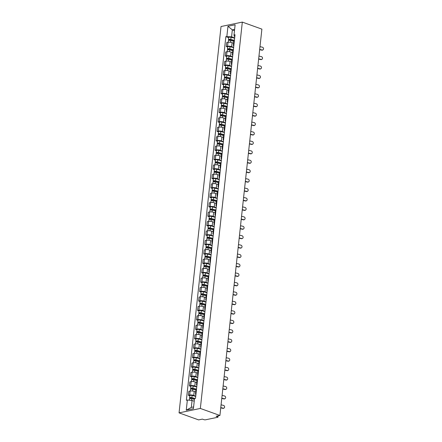 <?xml version="1.0" encoding="UTF-8"?>
<svg xmlns="http://www.w3.org/2000/svg" width="442" height="442" viewBox="0 0 442 442"><rect width="100%" height="100%" fill="white"/><g stroke="black" fill="none" stroke-linecap="round" stroke-linejoin="round"><path stroke-width="0.66" d="M218.127 415.85L217.994 417.093A1.265 0.354 -173.8 0 1 217.663 417.292L205.613 419.789A1.265 0.354 -173.8 0 1 203.834 419.635L202.397 419.115L198.624 419.9L179.054 412.867L200.348 408.447L242.321 22.1L261.891 29.133L219.917 415.48L200.348 408.447M242.321 22.1L221.028 26.52L179.054 412.867M217.994 417.093A1.265 0.354 -173.8 0 0 217.586 416.778L217.679 415.944M219.917 415.48L216.149 416.265L217.586 416.778M233.608 43.206L232.1 42.664A2.912 0.812 -173.8 0 0 228.006 42.305L226.707 42.576L226.276 46.565L227.575 46.294A2.912 0.812 6.2 0 1 231.669 46.653L233.641 47.366M234.337 41.001A2.912 0.812 -173.8 0 0 233.801 41.393L233.37 45.382A2.912 0.812 6.2 0 1 233.901 44.99M227.685 47.067L226.276 46.565M233.807 45.885A2.912 0.812 6.2 0 1 233.37 45.382M232.58 52.631L231.078 52.09A2.912 0.812 -173.8 0 0 226.984 51.731L225.685 52.001L225.249 55.99L226.553 55.72A2.912 0.812 6.2 0 1 230.641 56.079L232.619 56.791M233.31 50.427A2.912 0.812 -173.8 0 0 232.779 50.824L232.348 54.808A2.912 0.812 6.2 0 1 232.879 54.416M226.663 56.493L225.249 55.99M232.779 55.311A2.912 0.812 6.2 0 1 232.348 54.808M231.558 62.057L230.05 61.515A2.912 0.812 -173.8 0 0 225.961 61.156L224.663 61.427L224.227 65.416L225.525 65.145A2.912 0.812 6.2 0 1 229.619 65.504L231.597 66.217M232.288 59.852A2.912 0.812 -173.8 0 0 231.757 60.25L231.321 64.234A2.912 0.812 6.2 0 1 231.857 63.841M225.635 65.924L224.227 65.416M231.757 64.736A2.912 0.812 6.2 0 1 231.321 64.234M230.536 71.482L229.028 70.941A2.912 0.812 -173.8 0 0 224.934 70.582L223.635 70.853L223.204 74.842L224.503 74.571A2.912 0.812 6.2 0 1 228.597 74.93L230.569 75.643M231.265 69.278A2.912 0.812 -173.8 0 0 230.73 69.676L230.299 73.659A2.912 0.812 6.2 0 1 230.829 73.267M224.613 75.35L223.204 74.842M230.735 74.162A2.912 0.812 6.2 0 1 230.299 73.659M229.508 80.914L228.006 80.367A2.912 0.812 -173.8 0 0 223.912 80.008L222.613 80.278L222.177 84.267L223.481 83.997A2.912 0.812 6.2 0 1 227.569 84.356L229.547 85.068M230.238 78.704A2.912 0.812 -173.8 0 0 229.707 79.101L229.276 83.09A2.912 0.812 6.2 0 1 229.807 82.693M223.591 84.776L222.177 84.267M229.707 83.588A2.912 0.812 6.2 0 1 229.276 83.09M228.486 90.339L226.978 89.798A2.912 0.812 -173.8 0 0 222.89 89.433L221.591 89.704L221.155 93.693L222.453 93.422A2.912 0.812 6.2 0 1 226.547 93.781L228.525 94.494M229.216 88.129A2.912 0.812 -173.8 0 0 228.685 88.527L228.249 92.516A2.912 0.812 6.2 0 1 228.785 92.118M222.564 94.201L221.155 93.693M228.685 93.013A2.912 0.812 6.2 0 1 228.249 92.516M227.464 99.765L225.956 99.223A2.912 0.812 -173.8 0 0 221.862 98.859L220.564 99.13L220.133 103.119L221.431 102.848A2.912 0.812 6.2 0 1 225.525 103.207L227.497 103.92M228.194 97.555A2.912 0.812 -173.8 0 0 227.658 97.953L227.227 101.942A2.912 0.812 6.2 0 1 227.757 101.544M221.541 103.627L220.133 103.119M227.663 102.439A2.912 0.812 6.2 0 1 227.227 101.942M226.437 109.191L224.934 108.649A2.912 0.812 -173.8 0 0 220.84 108.284L219.541 108.555L219.105 112.544L220.409 112.274A2.912 0.812 6.2 0 1 224.497 112.633L226.475 113.345M227.166 106.981A2.912 0.812 -173.8 0 0 226.635 107.378L226.205 111.367A2.912 0.812 6.2 0 1 226.735 110.97M220.519 113.053L219.105 112.544M226.635 111.865A2.912 0.812 6.2 0 1 226.205 111.367M225.414 118.616L223.906 118.075A2.912 0.812 -173.8 0 0 219.818 117.716L218.519 117.981L218.083 121.97L219.381 121.699A2.912 0.812 6.2 0 1 223.475 122.058L225.453 122.771M226.144 116.412A2.912 0.812 -173.8 0 0 225.613 116.804L225.177 120.793A2.912 0.812 6.2 0 1 225.707 120.395M219.492 122.478L218.083 121.97M225.613 121.29A2.912 0.812 6.2 0 1 225.177 120.793M224.392 128.042L222.884 127.5A2.912 0.812 -173.8 0 0 218.79 127.141L217.492 127.406L217.061 131.396L218.359 131.125A2.912 0.812 6.2 0 1 222.448 131.489L224.425 132.197M225.122 125.837A2.912 0.812 -173.8 0 0 224.586 126.23L224.155 130.219A2.912 0.812 6.2 0 1 224.685 129.821M218.47 131.904L217.061 131.396M224.591 130.716A2.912 0.812 6.2 0 1 224.155 130.219M223.365 137.468L221.862 136.926A2.912 0.812 -173.8 0 0 217.768 136.567L216.47 136.832L216.033 140.821L217.337 140.55A2.912 0.812 6.2 0 1 221.425 140.915L223.403 141.622M224.094 135.263A2.912 0.812 -173.8 0 0 223.564 135.655L223.133 139.644A2.912 0.812 6.2 0 1 223.663 139.247M217.447 141.329L216.033 140.821M223.564 140.142A2.912 0.812 6.2 0 1 223.133 139.644M222.343 146.893L220.834 146.352A2.912 0.812 -173.8 0 0 216.746 145.993L215.442 146.258L215.011 150.247L216.309 149.976A2.912 0.812 6.2 0 1 220.403 150.341L222.381 151.048M223.072 144.689A2.912 0.812 -173.8 0 0 222.541 145.081L222.105 149.07A2.912 0.812 6.2 0 1 222.635 148.678M216.42 150.755L215.011 150.247M222.541 149.567A2.912 0.812 6.2 0 1 222.105 149.07M221.32 156.319L219.812 155.777A2.912 0.812 -173.8 0 0 215.718 155.418L214.42 155.689L213.989 159.672L215.287 159.407A2.912 0.812 6.2 0 1 219.376 159.766L221.354 160.474M222.05 154.114A2.912 0.812 -173.8 0 0 221.514 154.507L221.083 158.496A2.912 0.812 6.2 0 1 221.613 158.103M215.398 160.181L213.989 159.672M221.519 158.998A2.912 0.812 6.2 0 1 221.083 158.496M220.293 165.744L218.79 165.203A2.912 0.812 -173.8 0 0 214.696 164.844L213.398 165.115L212.961 169.098L214.26 168.833A2.912 0.812 6.2 0 1 218.354 169.192L220.331 169.905M221.022 163.54A2.912 0.812 -173.8 0 0 220.492 163.932L220.061 167.921A2.912 0.812 6.2 0 1 220.591 167.529M214.376 169.606L212.961 169.098M220.492 168.424A2.912 0.812 6.2 0 1 220.061 167.921M219.271 175.17L217.762 174.629A2.912 0.812 -173.8 0 0 213.674 174.27L212.37 174.54L211.939 178.524L213.237 178.259A2.912 0.812 6.2 0 1 217.331 178.618L219.309 179.33M220 172.966A2.912 0.812 -173.8 0 0 219.47 173.358L219.033 177.347A2.912 0.812 6.2 0 1 219.563 176.955M213.348 179.032L211.939 178.524M219.47 177.85A2.912 0.812 6.2 0 1 219.033 177.347M218.249 184.596L216.74 184.054A2.912 0.812 -173.8 0 0 212.646 183.695L211.348 183.966L210.917 187.955L212.215 187.684A2.912 0.812 6.2 0 1 216.304 188.043L218.282 188.756M218.978 182.391A2.912 0.812 -173.8 0 0 218.442 182.784L218.011 186.773A2.912 0.812 6.2 0 1 218.541 186.38M212.326 188.458L210.917 187.955M218.447 187.275A2.912 0.812 6.2 0 1 218.011 186.773M217.221 194.021L215.718 193.48A2.912 0.812 -173.8 0 0 211.624 193.121L210.326 193.392L209.889 197.381L211.188 197.11A2.912 0.812 6.2 0 1 215.282 197.469L217.26 198.182M217.95 191.817A2.912 0.812 -173.8 0 0 217.42 192.215L216.989 196.198A2.912 0.812 6.2 0 1 217.519 195.806M211.304 197.883L209.889 197.381M217.42 196.701A2.912 0.812 6.2 0 1 216.989 196.198M216.199 203.447L214.69 202.906A2.912 0.812 -173.8 0 0 210.602 202.547L209.298 202.817L208.867 206.806L210.165 206.536A2.912 0.812 6.2 0 1 214.26 206.895L216.237 207.607M216.928 201.243A2.912 0.812 -173.8 0 0 216.398 201.64L215.961 205.624A2.912 0.812 6.2 0 1 216.492 205.232M210.276 207.309L208.867 206.806M216.398 206.127A2.912 0.812 6.2 0 1 215.961 205.624M215.177 212.873L213.668 212.331A2.912 0.812 -173.8 0 0 209.574 211.972L208.276 212.243L207.845 216.232L209.143 215.961A2.912 0.812 6.2 0 1 213.232 216.32L215.21 217.033M215.906 210.668A2.912 0.812 -173.8 0 0 215.37 211.066L214.939 215.05A2.912 0.812 6.2 0 1 215.469 214.657M209.254 216.74L207.845 216.232M215.376 215.552A2.912 0.812 6.2 0 1 214.939 215.05M214.149 222.304L212.646 221.757A2.912 0.812 -173.8 0 0 208.552 221.398L207.254 221.669L206.817 225.658L208.116 225.387A2.912 0.812 6.2 0 1 212.21 225.746L214.188 226.459M214.878 220.094A2.912 0.812 -173.8 0 0 214.348 220.492L213.917 224.481A2.912 0.812 6.2 0 1 214.447 224.083M208.232 226.166L206.817 225.658M214.348 224.978A2.912 0.812 6.2 0 1 213.917 224.481M213.127 231.73L211.619 231.183A2.912 0.812 -173.8 0 0 207.53 230.823L206.226 231.094L205.795 235.083L207.094 234.812A2.912 0.812 6.2 0 1 211.188 235.172L213.166 235.884M213.856 229.52A2.912 0.812 -173.8 0 0 213.326 229.917L212.889 233.906A2.912 0.812 6.2 0 1 213.42 233.509M207.204 235.592L205.795 235.083M213.326 234.404A2.912 0.812 6.2 0 1 212.889 233.906M212.105 241.155L210.596 240.614A2.912 0.812 -173.8 0 0 206.502 240.249L205.204 240.52L204.773 244.509L206.071 244.238A2.912 0.812 6.2 0 1 210.16 244.597L212.138 245.31M212.834 238.945A2.912 0.812 -173.8 0 0 212.298 239.343L211.867 243.332A2.912 0.812 6.2 0 1 212.398 242.934M206.182 245.017L204.773 244.509M212.304 243.829A2.912 0.812 6.2 0 1 211.867 243.332M211.077 250.581L209.574 250.039A2.912 0.812 -173.8 0 0 205.48 249.675L204.182 249.945L203.745 253.935L205.044 253.664A2.912 0.812 6.2 0 1 209.138 254.023L211.116 254.736M211.806 248.371A2.912 0.812 -173.8 0 0 211.276 248.769L210.845 252.758A2.912 0.812 6.2 0 1 211.375 252.36M205.16 254.443L203.745 253.935M211.276 253.255A2.912 0.812 6.2 0 1 210.845 252.758M210.055 260.007L208.547 259.465A2.912 0.812 -173.8 0 0 204.458 259.1L203.154 259.371L202.723 263.36L204.022 263.089A2.912 0.812 6.2 0 1 208.116 263.449L210.094 264.161M210.784 257.802A2.912 0.812 -173.8 0 0 210.254 258.194L209.817 262.183A2.912 0.812 6.2 0 1 210.348 261.786M204.132 263.868L202.723 263.36M210.254 262.681A2.912 0.812 6.2 0 1 209.817 262.183M209.033 269.432L207.525 268.891A2.912 0.812 -173.8 0 0 203.43 268.532L202.132 268.797L201.701 272.786L203 272.515A2.912 0.812 6.2 0 1 207.088 272.88L209.066 273.587M209.757 267.228A2.912 0.812 -173.8 0 0 209.226 267.62L208.795 271.609A2.912 0.812 6.2 0 1 209.326 271.211M203.11 273.294L201.701 272.786M209.226 272.106A2.912 0.812 6.2 0 1 208.795 271.609M208.005 278.858L206.497 278.316A2.912 0.812 -173.8 0 0 202.408 277.957L201.11 278.222L200.674 282.211L201.972 281.941A2.912 0.812 6.2 0 1 206.066 282.305L208.044 283.013M208.734 276.653A2.912 0.812 -173.8 0 0 208.204 277.046L207.773 281.035A2.912 0.812 6.2 0 1 208.304 280.637M202.088 282.72L200.674 282.211M208.204 281.532A2.912 0.812 6.2 0 1 207.773 281.035M206.983 288.283L205.475 287.742A2.912 0.812 -173.8 0 0 201.386 287.383L200.082 287.648L199.651 291.637L200.95 291.366A2.912 0.812 6.2 0 1 205.044 291.731L207.022 292.438M207.712 286.079A2.912 0.812 -173.8 0 0 207.182 286.471L206.745 290.46A2.912 0.812 6.2 0 1 207.276 290.062M201.06 292.145L199.651 291.637M207.182 290.958A2.912 0.812 6.2 0 1 206.745 290.46M205.961 297.709L204.453 297.168A2.912 0.812 -173.8 0 0 200.359 296.809L199.06 297.079L198.629 301.063L199.928 300.798A2.912 0.812 6.2 0 1 204.016 301.157L205.994 301.864M206.685 295.505A2.912 0.812 -173.8 0 0 206.154 295.897L205.723 299.886A2.912 0.812 6.2 0 1 206.254 299.494M200.038 301.571L198.629 301.063M206.154 300.383A2.912 0.812 6.2 0 1 205.723 299.886M204.933 307.135L203.425 306.593A2.912 0.812 -173.8 0 0 199.336 306.234L198.038 306.505L197.602 310.488L198.9 310.223A2.912 0.812 6.2 0 1 202.994 310.582L204.972 311.29M205.663 304.93A2.912 0.812 -173.8 0 0 205.132 305.323L204.701 309.312A2.912 0.812 6.2 0 1 205.232 308.919M199.016 310.997L197.602 310.488M205.132 309.814A2.912 0.812 6.2 0 1 204.701 309.312M203.911 316.56L202.403 316.019A2.912 0.812 -173.8 0 0 198.309 315.66L197.01 315.931L196.579 319.914L197.878 319.649A2.912 0.812 6.2 0 1 201.972 320.008L203.95 320.721M204.64 314.356A2.912 0.812 -173.8 0 0 204.11 314.748L203.674 318.737A2.912 0.812 6.2 0 1 204.204 318.345M197.988 320.422L196.579 319.914M204.11 319.24A2.912 0.812 6.2 0 1 203.674 318.737M202.889 325.986L201.381 325.445A2.912 0.812 -173.8 0 0 197.287 325.085L195.988 325.356L195.557 329.345L196.856 329.075A2.912 0.812 6.2 0 1 200.944 329.434L202.922 330.146M203.613 323.782A2.912 0.812 -173.8 0 0 203.082 324.174L202.651 328.163A2.912 0.812 6.2 0 1 203.182 327.771M196.966 329.848L195.557 329.345M203.082 328.666A2.912 0.812 6.2 0 1 202.651 328.163M201.861 335.412L200.353 334.87A2.912 0.812 -173.8 0 0 196.265 334.511L194.966 334.782L194.53 338.771L195.828 338.5A2.912 0.812 6.2 0 1 199.922 338.859L201.9 339.572M202.591 333.207A2.912 0.812 -173.8 0 0 202.06 333.599L201.629 337.589A2.912 0.812 6.2 0 1 202.16 337.196M195.944 339.274L194.53 338.771M202.06 338.091A2.912 0.812 6.2 0 1 201.629 337.589M200.839 344.837L199.331 344.296A2.912 0.812 -173.8 0 0 195.237 343.937L193.939 344.207L193.508 348.197L194.806 347.926A2.912 0.812 6.2 0 1 198.9 348.285L200.878 348.998M201.569 342.633A2.912 0.812 -173.8 0 0 201.038 343.031L200.602 347.014A2.912 0.812 6.2 0 1 201.132 346.622M194.916 348.699L193.508 348.197M201.038 347.517A2.912 0.812 6.2 0 1 200.602 347.014M199.817 354.263L198.309 353.722A2.912 0.812 -173.8 0 0 194.215 353.362L192.916 353.633L192.485 357.622L193.784 357.351A2.912 0.812 6.2 0 1 197.872 357.711L199.85 358.423M200.541 352.059A2.912 0.812 -173.8 0 0 200.011 352.456L199.58 356.44A2.912 0.812 6.2 0 1 200.11 356.048M193.894 358.131L192.485 357.622M200.011 356.943A2.912 0.812 6.2 0 1 199.58 356.44M198.79 363.689L197.281 363.147A2.912 0.812 -173.8 0 0 193.193 362.788L191.894 363.059L191.458 367.048L192.756 366.777A2.912 0.812 6.2 0 1 196.85 367.136L198.828 367.849M199.519 361.484A2.912 0.812 -173.8 0 0 198.988 361.882L198.557 365.865A2.912 0.812 6.2 0 1 199.088 365.473M192.872 367.556L191.458 367.048M198.988 366.368A2.912 0.812 6.2 0 1 198.557 365.865M197.767 373.12L196.259 372.573A2.912 0.812 -173.8 0 0 192.165 372.214L190.867 372.484L190.436 376.474L191.734 376.203A2.912 0.812 6.2 0 1 195.828 376.562L197.806 377.275M198.497 370.91A2.912 0.812 -173.8 0 0 197.966 371.308L197.53 375.297A2.912 0.812 6.2 0 1 198.06 374.899M191.845 376.982L190.436 376.474M197.966 375.794A2.912 0.812 6.2 0 1 197.53 375.297M196.745 382.545L195.237 382.004A2.912 0.812 -173.8 0 0 191.143 381.639L189.845 381.91L189.414 385.899L190.712 385.628A2.912 0.812 6.2 0 1 194.8 385.988L196.778 386.7M197.469 380.335A2.912 0.812 -173.8 0 0 196.939 380.733L196.508 384.722A2.912 0.812 6.2 0 1 197.038 384.325M190.822 386.407L189.414 385.899M196.939 385.22A2.912 0.812 6.2 0 1 196.508 384.722M195.718 391.971L194.209 391.43A2.912 0.812 -173.8 0 0 190.121 391.065L188.822 391.336L188.386 395.325L189.684 395.054A2.912 0.812 6.2 0 1 193.778 395.413L195.756 396.126M196.447 389.761A2.912 0.812 -173.8 0 0 195.917 390.159L195.486 394.148A2.912 0.812 6.2 0 1 196.016 393.75M189.8 395.833L188.386 395.325M195.917 394.645A2.912 0.812 6.2 0 1 195.486 394.148M234.481 30.653L232.332 29.879L231.575 36.824L234.669 37.94M234.824 36.498L234.216 36.277L234.017 34.929L235.122 24.774L227.967 26.26L232.332 29.879L234.619 29.404M194.226 401.226L192.077 400.452L191.32 407.402L186.259 410.187L193.414 408.706L194.513 398.551L195.513 398.347L235.017 34.719L234.017 34.929M186.259 410.187L187.358 400.038L192.077 400.452M231.575 36.824L225.862 36.62L186.358 400.248L187.358 400.038M226.862 36.41L227.967 26.26M191.32 407.402L193.607 406.927M228.707 37.642L225.862 36.62M259.686 49.416L262.145 49.99A1.459 1.282 63.5 0 0 262.443 47.211L259.99 46.637M262.946 49.907L262.592 50.079A1.459 1.282 -116.5 0 1 261.791 50.167L259.658 49.67M234.376 40.614L230.415 39.642L229.006 40.018A1.58 0.442 -173.8 0 1 228.497 39.625L228.729 37.448A1.58 0.442 -173.8 0 1 231.028 37.299L234.641 38.189M234.404 40.36L230.79 39.471A1.58 0.442 -173.8 0 0 228.497 39.625M229.508 40.349L229.591 39.581M233.851 41.277L230.68 40.498A1.58 0.442 -173.8 0 0 228.381 40.653L228.21 42.266M228.962 40.377L229.006 40.018M258.664 58.841L261.117 59.416A1.459 1.282 63.5 0 0 261.421 56.637L258.962 56.062M261.918 59.333L261.57 59.504A1.459 1.282 -116.5 0 1 260.769 59.593L258.636 59.095M257.636 68.272L260.095 68.841A1.459 1.282 63.5 0 0 260.399 66.062L257.94 65.488M260.896 68.759L260.548 68.93A1.459 1.282 -116.5 0 1 259.747 69.018L257.609 68.521M233.354 50.04L229.392 49.068L227.978 49.443A1.58 0.442 -173.8 0 1 227.47 49.051L227.707 46.874A1.58 0.442 -173.8 0 1 230 46.725L233.619 47.614M233.382 49.786L229.768 48.896A1.58 0.442 -173.8 0 0 227.47 49.051M228.486 49.78L228.569 49.007M232.823 50.703L229.652 49.924A1.58 0.442 -173.8 0 0 227.359 50.079L227.182 51.697M227.939 49.802L227.978 49.443M232.332 59.466L228.365 58.493L226.956 58.869A1.58 0.442 -173.8 0 1 226.448 58.477L226.685 56.3A1.58 0.442 -173.8 0 1 228.978 56.151L232.591 57.04M232.359 59.211L228.741 58.322A1.58 0.442 -173.8 0 0 226.448 58.477M227.459 59.206L227.542 58.432M231.801 60.134L228.63 59.35A1.58 0.442 -173.8 0 0 226.337 59.504L226.16 61.123M226.917 59.228L226.956 58.869M256.614 77.698L259.073 78.267A1.459 1.282 63.5 0 0 259.371 75.488L256.918 74.919M259.874 78.184L259.52 78.356A1.459 1.282 -116.5 0 1 258.719 78.444L256.587 77.947M255.592 87.124L258.045 87.693A1.459 1.282 63.5 0 0 258.349 84.914L255.89 84.345M258.846 87.61L258.498 87.781A1.459 1.282 -116.5 0 1 257.697 87.87L255.564 87.372M254.564 96.549L257.023 97.124A1.459 1.282 63.5 0 0 257.327 94.339L254.868 93.77M257.824 97.036L257.476 97.207A1.459 1.282 -116.5 0 1 256.675 97.295L254.537 96.798M231.304 68.891L227.343 67.919L225.934 68.295A1.58 0.442 -173.8 0 1 225.426 67.902L225.658 65.725A1.58 0.442 -173.8 0 1 227.956 65.576L231.569 66.466M231.332 68.637L227.718 67.753A1.58 0.442 -173.8 0 0 225.426 67.902M226.437 68.632L226.519 67.858M230.779 69.56L227.608 68.775A1.58 0.442 -173.8 0 0 225.31 68.93L225.138 70.549M225.89 68.654L225.934 68.295M230.282 78.317L226.321 77.344L224.906 77.72A1.58 0.442 -173.8 0 1 224.398 77.328L224.635 75.151A1.58 0.442 -173.8 0 1 226.928 75.002L230.547 75.891M230.31 78.063L226.696 77.179A1.58 0.442 -173.8 0 0 224.398 77.328M225.414 78.057L225.497 77.284M229.752 78.985L226.58 78.206A1.58 0.442 -173.8 0 0 224.287 78.356L224.111 79.974M224.868 78.085L224.906 77.72M229.26 87.743L225.293 86.77L223.884 87.146A1.58 0.442 -173.8 0 1 223.376 86.754L223.613 84.577A1.58 0.442 -173.8 0 1 225.906 84.428L229.52 85.317M229.282 87.494L225.669 86.604A1.58 0.442 -173.8 0 0 223.376 86.754M224.387 87.483L224.47 86.715M228.729 88.411L225.558 87.632A1.58 0.442 -173.8 0 0 223.265 87.781L223.088 89.4M223.845 87.51L223.884 87.146M253.542 105.975L256.001 106.55A1.459 1.282 63.5 0 0 256.299 103.771L253.846 103.196M256.802 106.461L256.448 106.632A1.459 1.282 -116.5 0 1 255.647 106.721L253.515 106.224M228.232 97.168L224.271 96.196L222.862 96.571A1.58 0.442 -173.8 0 1 222.354 96.179L222.586 94.008A1.58 0.442 -173.8 0 1 224.884 93.853L228.497 94.743M228.26 96.92L224.647 96.03A1.58 0.442 -173.8 0 0 222.354 96.179M223.365 96.909L223.448 96.141M227.707 97.837L224.536 97.058A1.58 0.442 -173.8 0 0 222.238 97.207L222.066 98.826M222.818 96.936L222.862 96.571M252.52 115.401L254.973 115.975A1.459 1.282 63.5 0 0 255.277 113.196L252.818 112.622M255.774 115.887L255.426 116.058A1.459 1.282 -116.5 0 1 254.625 116.147L252.493 115.649M227.21 106.599L223.249 105.621L221.834 105.997A1.58 0.442 -173.8 0 1 221.326 105.605L221.564 103.434A1.58 0.442 -173.8 0 1 223.856 103.279L227.475 104.168M227.238 106.345L223.624 105.456A1.58 0.442 -173.8 0 0 221.326 105.605M222.343 106.334L222.425 105.566M226.68 107.262L223.508 106.483A1.58 0.442 -173.8 0 0 221.215 106.632L221.039 108.251M221.796 106.362L221.834 105.997M251.492 124.826L253.951 125.401A1.459 1.282 63.5 0 0 254.255 122.622L251.796 122.047M254.752 125.313L254.404 125.489A1.459 1.282 -116.5 0 1 253.603 125.572L251.465 125.075M226.182 116.025L222.221 115.047L220.812 115.423A1.58 0.442 -173.8 0 1 220.304 115.03L220.541 112.859A1.58 0.442 -173.8 0 1 222.834 112.704L226.448 113.594M226.21 115.771L222.597 114.881A1.58 0.442 -173.8 0 0 220.304 115.03M221.315 115.76L221.398 114.992M225.658 116.688L222.486 115.909A1.58 0.442 -173.8 0 0 220.193 116.058L220.017 117.677M220.773 115.787L220.812 115.423M250.47 134.252L252.929 134.827A1.459 1.282 63.5 0 0 253.227 132.047L250.774 131.473M253.725 134.738L253.377 134.915A1.459 1.282 -116.5 0 1 252.575 134.998L250.443 134.501M225.16 125.451L221.199 124.473L219.79 124.848A1.58 0.442 -173.8 0 1 219.276 124.456L219.514 122.285A1.58 0.442 -173.8 0 1 221.812 122.13L225.426 123.02M225.188 125.197L221.575 124.307A1.58 0.442 -173.8 0 0 219.276 124.456M220.293 125.185L220.376 124.417M224.635 126.114L221.464 125.335A1.58 0.442 -173.8 0 0 219.166 125.484L218.994 127.103M219.746 125.213L219.79 124.848M249.448 143.678L251.901 144.252A1.459 1.282 63.5 0 0 252.205 141.473L249.747 140.899M252.702 144.164L252.354 144.341A1.459 1.282 -116.5 0 1 251.553 144.423L249.421 143.926M224.138 134.876L220.177 133.898L218.762 134.274A1.58 0.442 -173.8 0 1 218.254 133.887L218.492 131.71A1.58 0.442 -173.8 0 1 220.785 131.556L224.403 132.445M224.166 134.622L220.552 133.733A1.58 0.442 -173.8 0 0 218.254 133.887M219.271 134.611L219.354 133.843M223.608 135.539L220.436 134.76A1.58 0.442 -173.8 0 0 218.144 134.909L217.967 136.528M218.724 134.639L218.762 134.274M248.421 153.103L250.879 153.678A1.459 1.282 63.5 0 0 251.183 150.899L248.724 150.324M251.68 153.589L251.332 153.766A1.459 1.282 -116.5 0 1 250.531 153.849L248.393 153.352M223.111 144.302L219.149 143.324L217.74 143.705A1.58 0.442 -173.8 0 1 217.232 143.313L217.47 141.136A1.58 0.442 -173.8 0 1 219.762 140.981L223.376 141.871M223.138 144.048L219.525 143.158A1.58 0.442 -173.8 0 0 217.232 143.313M218.243 144.037L218.326 143.269M222.586 144.965L219.414 144.186A1.58 0.442 -173.8 0 0 217.121 144.335L216.945 145.954M217.702 144.064L217.74 143.705M247.398 162.529L249.857 163.104A1.459 1.282 63.5 0 0 250.155 160.324L247.702 159.75M250.653 163.015L250.305 163.192A1.459 1.282 -116.5 0 1 249.503 163.28L247.371 162.778M222.088 153.728L218.127 152.755L216.718 153.131A1.58 0.442 -173.8 0 1 216.204 152.739L216.442 150.562A1.58 0.442 -173.8 0 1 218.74 150.407L222.354 151.297M222.116 153.473L218.503 152.584A1.58 0.442 -173.8 0 0 216.204 152.739M217.221 153.462L217.304 152.694M221.564 154.391L218.392 153.612A1.58 0.442 -173.8 0 0 216.094 153.766L215.917 155.38M216.674 153.49L216.718 153.131M246.376 171.955L248.829 172.529A1.459 1.282 63.5 0 0 249.133 169.75L246.675 169.175M249.631 172.441L249.282 172.618A1.459 1.282 -116.5 0 1 248.481 172.706L246.349 172.203M221.066 163.153L217.105 162.181L215.69 162.557A1.58 0.442 -173.8 0 1 215.182 162.164L215.42 159.987A1.58 0.442 -173.8 0 1 217.713 159.833L221.332 160.722M221.094 162.899L217.481 162.01A1.58 0.442 -173.8 0 0 215.182 162.164M216.199 162.888L216.282 162.12M220.536 163.816L217.365 163.037A1.58 0.442 -173.8 0 0 215.072 163.192L214.895 164.805M215.652 162.916L215.69 162.557M245.349 181.38L247.807 181.955A1.459 1.282 63.5 0 0 248.111 179.176L245.653 178.601M248.608 181.866L248.26 182.043A1.459 1.282 -116.5 0 1 247.459 182.132L245.321 181.629M220.039 172.579L216.077 171.607L214.668 171.982A1.58 0.442 -173.8 0 1 214.16 171.59L214.398 169.413A1.58 0.442 -173.8 0 1 216.69 169.264L220.304 170.148M220.066 172.325L216.453 171.435A1.58 0.442 -173.8 0 0 214.16 171.59M215.171 172.314L215.254 171.546M219.514 173.242L216.342 172.463A1.58 0.442 -173.8 0 0 214.05 172.618L213.873 174.231M214.63 172.341L214.668 171.982M244.327 190.806L246.785 191.38A1.459 1.282 63.5 0 0 247.084 188.601L244.63 188.027M247.581 191.292L247.233 191.469A1.459 1.282 -116.5 0 1 246.432 191.557L244.299 191.06M219.017 182.005L215.055 181.032L213.646 181.408A1.58 0.442 -173.8 0 1 213.132 181.016L213.37 178.839A1.58 0.442 -173.8 0 1 215.668 178.69L219.282 179.574M219.044 181.75L215.431 180.861A1.58 0.442 -173.8 0 0 213.132 181.016M214.149 181.739L214.232 180.971M218.492 182.668L215.32 181.889A1.58 0.442 -173.8 0 0 213.022 182.043L212.845 183.657M213.602 181.767L213.646 181.408M243.304 200.232L245.758 200.806A1.459 1.282 63.5 0 0 246.061 198.027L243.603 197.452M246.559 200.723L246.211 200.895A1.459 1.282 -116.5 0 1 245.409 200.983L243.277 200.486M217.994 191.43L214.033 190.458L212.619 190.833A1.58 0.442 -173.8 0 1 212.11 190.441L212.348 188.264A1.58 0.442 -173.8 0 1 214.641 188.115L218.26 189.005M218.022 191.176L214.409 190.287A1.58 0.442 -173.8 0 0 212.11 190.441M213.127 191.165L213.21 190.397M217.464 192.093L214.293 191.314A1.58 0.442 -173.8 0 0 212 191.469L211.823 193.088M212.58 191.193L212.619 190.833M242.277 209.663L244.735 210.232A1.459 1.282 63.5 0 0 245.039 207.453L242.581 206.878M245.537 210.149L245.188 210.32A1.459 1.282 -116.5 0 1 244.387 210.409L242.249 209.911M216.967 200.856L213.005 199.883L211.596 200.259A1.58 0.442 -173.8 0 1 211.088 199.867L211.326 197.69A1.58 0.442 -173.8 0 1 213.619 197.541L217.232 198.43M216.994 200.602L213.381 199.712A1.58 0.442 -173.8 0 0 211.088 199.867M212.099 200.596L212.182 199.823M216.442 201.519L213.271 200.74A1.58 0.442 -173.8 0 0 210.978 200.895L210.801 202.513M211.558 200.618L211.596 200.259M241.255 219.088L243.713 219.657A1.459 1.282 63.5 0 0 244.012 216.878L241.553 216.309M244.509 219.575L244.161 219.746A1.459 1.282 -116.5 0 1 243.36 219.834L241.227 219.337M215.945 210.282L211.983 209.309L210.574 209.685A1.58 0.442 -173.8 0 1 210.06 209.293L210.298 207.116A1.58 0.442 -173.8 0 1 212.596 206.966L216.21 207.856M215.972 210.027L212.359 209.143A1.58 0.442 -173.8 0 0 210.06 209.293M211.077 210.022L211.16 209.248M215.42 210.95L212.248 210.165A1.58 0.442 -173.8 0 0 209.95 210.32L209.773 211.939M210.53 210.044L210.574 209.685M240.233 228.514L242.686 229.083A1.459 1.282 63.5 0 0 242.989 226.304L240.531 225.735M243.487 229L243.139 229.171A1.459 1.282 -116.5 0 1 242.338 229.26L240.205 228.763M214.922 219.707L210.961 218.735L209.547 219.11A1.58 0.442 -173.8 0 1 209.038 218.718L209.276 216.541A1.58 0.442 -173.8 0 1 211.569 216.392L215.188 217.282M214.95 219.453L211.337 218.569A1.58 0.442 -173.8 0 0 209.038 218.718M210.055 219.447L210.138 218.674M214.392 220.376L211.221 219.597A1.58 0.442 -173.8 0 0 208.928 219.746L208.751 221.365M209.508 219.475L209.547 219.11M239.205 237.94L241.663 238.514A1.459 1.282 63.5 0 0 241.967 235.73L239.509 235.161M242.465 238.426L242.117 238.597A1.459 1.282 -116.5 0 1 241.315 238.686L239.177 238.188M213.895 229.133L209.933 228.16L208.525 228.536A1.58 0.442 -173.8 0 1 208.016 228.144L208.254 225.967A1.58 0.442 -173.8 0 1 210.547 225.818L214.16 226.707M213.922 228.884L210.309 227.995A1.58 0.442 -173.8 0 0 208.016 228.144M209.027 228.873L209.11 228.1M213.37 229.801L210.199 229.022A1.58 0.442 -173.8 0 0 207.906 229.171L207.729 230.79M208.486 228.901L208.525 228.536M238.183 247.365L240.641 247.94A1.459 1.282 63.5 0 0 240.94 245.161L238.481 244.586M241.437 247.852L241.089 248.023A1.459 1.282 -116.5 0 1 240.288 248.111L238.155 247.614M212.873 238.558L208.911 237.586L207.502 237.962A1.58 0.442 -173.8 0 1 206.989 237.569L207.226 235.398A1.58 0.442 -173.8 0 1 209.525 235.243L213.138 236.133M212.9 238.31L209.287 237.42A1.58 0.442 -173.8 0 0 206.989 237.569M208.005 238.299L208.088 237.531M212.348 239.227L209.177 238.448A1.58 0.442 -173.8 0 0 206.878 238.597L206.701 240.216M207.458 238.326L207.502 237.962M237.155 256.791L239.614 257.366A1.459 1.282 63.5 0 0 239.918 254.586L237.459 254.012M240.415 257.277L240.067 257.448A1.459 1.282 -116.5 0 1 239.266 257.537L237.133 257.04M211.851 247.99L207.889 247.012L206.475 247.387A1.58 0.442 -173.8 0 1 205.966 246.995L206.204 244.824A1.58 0.442 -173.8 0 1 208.497 244.669L212.116 245.559M211.878 247.735L208.265 246.846A1.58 0.442 -173.8 0 0 205.966 246.995M206.983 247.724L207.066 246.956M211.32 248.653L208.149 247.874A1.58 0.442 -173.8 0 0 205.856 248.023L205.679 249.642M206.436 247.752L206.475 247.387M236.133 266.217L238.592 266.791A1.459 1.282 63.5 0 0 238.895 264.012L236.437 263.438M239.393 266.703L239.045 266.88A1.459 1.282 -116.5 0 1 238.244 266.962L236.105 266.465M210.823 257.415L206.862 256.437L205.453 256.813A1.58 0.442 -173.8 0 1 204.944 256.421L205.182 254.249A1.58 0.442 -173.8 0 1 207.475 254.095L211.088 254.984M210.851 257.161L207.237 256.272A1.58 0.442 -173.8 0 0 204.944 256.421M205.955 257.15L206.038 256.382M210.298 258.078L207.127 257.299A1.58 0.442 -173.8 0 0 204.834 257.448L204.657 259.067M205.414 257.178L205.453 256.813M235.111 275.642L237.569 276.217A1.459 1.282 63.5 0 0 237.868 273.438L235.409 272.863M238.365 276.128L238.017 276.305A1.459 1.282 -116.5 0 1 237.216 276.388L235.083 275.891M209.801 266.841L205.839 265.863L204.425 266.239A1.58 0.442 -173.8 0 1 203.917 265.846L204.154 263.675A1.58 0.442 -173.8 0 1 206.453 263.52L210.066 264.41M209.828 266.587L206.215 265.697A1.58 0.442 -173.8 0 0 203.917 265.846M204.933 266.576L205.016 265.808M209.27 267.504L206.105 266.725A1.58 0.442 -173.8 0 0 203.806 266.874L203.629 268.493M204.386 266.603L204.425 266.239M234.083 285.068L236.542 285.642A1.459 1.282 63.5 0 0 236.846 282.863L234.387 282.289M237.343 285.554L236.995 285.731A1.459 1.282 -116.5 0 1 236.194 285.814L234.061 285.317M208.779 276.267L204.817 275.289L203.403 275.664A1.58 0.442 -173.8 0 1 202.895 275.272L203.132 273.101A1.58 0.442 -173.8 0 1 205.425 272.946L209.044 273.836M208.806 276.012L205.193 275.123A1.58 0.442 -173.8 0 0 202.895 275.272M203.911 276.001L203.994 275.233M208.248 276.93L205.077 276.151A1.58 0.442 -173.8 0 0 202.784 276.3L202.607 277.919M203.364 276.029L203.403 275.664M233.061 294.494L235.52 295.068A1.459 1.282 63.5 0 0 235.824 292.289L233.365 291.714M236.321 294.98L235.973 295.157A1.459 1.282 -116.5 0 1 235.172 295.239L233.033 294.742M207.751 285.692L203.79 284.714L202.381 285.09A1.58 0.442 -173.8 0 1 201.872 284.703L202.11 282.526A1.58 0.442 -173.8 0 1 204.403 282.372L208.016 283.261M207.779 285.438L204.165 284.549A1.58 0.442 -173.8 0 0 201.872 284.703M202.884 285.427L202.966 284.659M207.226 286.355L204.055 285.576A1.58 0.442 -173.8 0 0 201.762 285.725L201.585 287.344M202.342 285.455L202.381 285.09M232.039 303.919L234.498 304.494A1.459 1.282 63.5 0 0 234.796 301.715L232.337 301.14M235.293 304.405L234.945 304.582A1.459 1.282 -116.5 0 1 234.144 304.665L232.011 304.168M206.729 295.118L202.767 294.14L201.353 294.521A1.58 0.442 -173.8 0 1 200.845 294.129L201.082 291.952A1.58 0.442 -173.8 0 1 203.381 291.797L206.994 292.687M206.757 294.864L203.143 293.974A1.58 0.442 -173.8 0 0 200.845 294.129M201.861 294.853L201.944 294.085M206.199 295.781L203.033 295.002A1.58 0.442 -173.8 0 0 200.734 295.157L200.558 296.77M201.314 294.88L201.353 294.521M231.011 313.345L233.47 313.919A1.459 1.282 63.5 0 0 233.774 311.14L231.315 310.566M234.271 313.831L233.923 314.008A1.459 1.282 -116.5 0 1 233.122 314.096L230.989 313.593M205.707 304.544L201.745 303.571L200.331 303.947A1.58 0.442 -173.8 0 1 199.823 303.555L200.06 301.378A1.58 0.442 -173.8 0 1 202.353 301.223L205.966 302.113M205.734 304.289L202.121 303.4A1.58 0.442 -173.8 0 0 199.823 303.555M200.834 304.278L200.922 303.51M205.176 305.207L202.005 304.428A1.58 0.442 -173.8 0 0 199.712 304.582L199.535 306.196M200.292 304.306L200.331 303.947M229.989 322.771L232.448 323.345A1.459 1.282 63.5 0 0 232.746 320.566L230.293 319.991M233.249 323.257L232.901 323.433A1.459 1.282 -116.5 0 1 232.1 323.522L229.962 323.019M204.679 313.969L200.718 312.997L199.309 313.372A1.58 0.442 -173.8 0 1 198.801 312.98L199.038 310.803A1.58 0.442 -173.8 0 1 201.331 310.654L204.944 311.538M204.707 313.715L201.093 312.826A1.58 0.442 -173.8 0 0 198.801 312.98M199.812 313.704L199.894 312.936M204.154 314.632L200.983 313.853A1.58 0.442 -173.8 0 0 198.69 314.008L198.513 315.621M199.27 313.732L199.309 313.372M228.967 332.196L231.426 332.771A1.459 1.282 63.5 0 0 231.724 329.992L229.265 329.417M232.221 332.682L231.873 332.859A1.459 1.282 -116.5 0 1 231.072 332.948L228.939 332.45M203.657 323.395L199.696 322.422L198.281 322.798A1.58 0.442 -173.8 0 1 197.773 322.406L198.01 320.229A1.58 0.442 -173.8 0 1 200.309 320.08L203.922 320.964M203.685 323.141L200.071 322.251A1.58 0.442 -173.8 0 0 197.773 322.406M198.79 323.13L198.872 322.362M203.127 324.058L199.961 323.279A1.58 0.442 -173.8 0 0 197.662 323.433L197.486 325.047M198.243 323.157L198.281 322.798M227.939 341.622L230.398 342.196A1.459 1.282 63.5 0 0 230.702 339.417L228.243 338.843M231.199 342.114L230.851 342.285A1.459 1.282 -116.5 0 1 230.05 342.373L227.917 341.876M202.635 332.82L198.673 331.848L197.259 332.224A1.58 0.442 -173.8 0 1 196.751 331.832L196.988 329.655A1.58 0.442 -173.8 0 1 199.281 329.505L202.895 330.395M202.663 332.566L199.049 331.677A1.58 0.442 -173.8 0 0 196.751 331.832M197.762 332.555L197.85 331.787M202.105 333.483L198.933 332.704A1.58 0.442 -173.8 0 0 196.64 332.859L196.463 334.478M197.22 332.583L197.259 332.224M226.917 351.053L229.376 351.622A1.459 1.282 63.5 0 0 229.674 348.843L227.221 348.268M230.177 351.539L229.823 351.71A1.459 1.282 -116.5 0 1 229.028 351.799L226.89 351.302M201.607 342.246L197.646 341.274L196.237 341.649A1.58 0.442 -173.8 0 1 195.729 341.257L195.961 339.08A1.58 0.442 -173.8 0 1 198.259 338.931L201.872 339.821M201.635 341.992L198.022 341.102A1.58 0.442 -173.8 0 0 195.729 341.257M196.74 341.986L196.823 341.213M201.082 342.909L197.911 342.13A1.58 0.442 -173.8 0 0 195.618 342.285L195.441 343.904M196.198 342.009L196.237 341.649M225.895 360.479L228.348 361.048A1.459 1.282 63.5 0 0 228.652 358.269L226.193 357.7M229.149 360.965L228.801 361.136A1.459 1.282 -116.5 0 1 228 361.224L225.868 360.727M200.585 351.672L196.624 350.699L195.209 351.075A1.58 0.442 -173.8 0 1 194.701 350.683L194.939 348.506A1.58 0.442 -173.8 0 1 197.237 348.357L200.85 349.246M200.613 351.418L196.999 350.534A1.58 0.442 -173.8 0 0 194.701 350.683M195.718 351.412L195.8 350.639M200.055 352.34L196.889 351.556A1.58 0.442 -173.8 0 0 194.59 351.71L194.414 353.329M195.171 351.434L195.209 351.075M224.868 369.904L227.326 370.473A1.459 1.282 63.5 0 0 227.63 367.694L225.171 367.125M228.127 370.39L227.779 370.562A1.459 1.282 -116.5 0 1 226.978 370.65L224.845 370.153M199.563 361.097L195.602 360.125L194.187 360.501A1.58 0.442 -173.8 0 1 193.679 360.108L193.916 357.932A1.58 0.442 -173.8 0 1 196.209 357.782L199.823 358.672M199.591 360.843L195.972 359.959A1.58 0.442 -173.8 0 0 193.679 360.108M194.69 360.838L194.778 360.064M199.033 361.766L195.861 360.981A1.58 0.442 -173.8 0 0 193.568 361.136L193.392 362.755M194.148 360.86L194.187 360.501M223.845 379.33L226.304 379.899A1.459 1.282 63.5 0 0 226.602 377.12L224.149 376.551M227.105 379.816L226.752 379.987A1.459 1.282 -116.5 0 1 225.956 380.076L223.818 379.579M198.535 370.523L194.574 369.551L193.165 369.926A1.58 0.442 -173.8 0 1 192.657 369.534L192.889 367.357A1.58 0.442 -173.8 0 1 195.187 367.208L198.801 368.098M198.563 370.274L194.95 369.385A1.58 0.442 -173.8 0 0 192.657 369.534M193.668 370.263L193.751 369.49M198.01 371.192L194.839 370.413A1.58 0.442 -173.8 0 0 192.546 370.562L192.369 372.181M193.126 370.291L193.165 369.926M222.823 388.756L225.276 389.33A1.459 1.282 63.5 0 0 225.58 386.546L223.122 385.976M226.077 389.242L225.729 389.413A1.459 1.282 -116.5 0 1 224.928 389.501L222.796 389.004M197.513 379.949L193.552 378.976L192.137 379.352A1.58 0.442 -173.8 0 1 191.629 378.96L191.867 376.783A1.58 0.442 -173.8 0 1 194.165 376.634L197.778 377.523M197.541 379.7L193.928 378.811A1.58 0.442 -173.8 0 0 191.629 378.96M192.646 379.689L192.729 378.921M196.983 380.617L193.817 379.838A1.58 0.442 -173.8 0 0 191.519 379.987L191.342 381.606M192.099 379.717L192.137 379.352M221.796 398.181L224.254 398.756A1.459 1.282 63.5 0 0 224.558 395.977L222.099 395.402M225.055 398.667L224.707 398.839A1.459 1.282 -116.5 0 1 223.906 398.927L221.773 398.43M196.491 389.38L192.53 388.402L191.115 388.778A1.58 0.442 -173.8 0 1 190.607 388.385L190.845 386.214A1.58 0.442 -173.8 0 1 193.137 386.059L196.751 386.949M196.519 389.126L192.9 388.236A1.58 0.442 -173.8 0 0 190.607 388.385M191.618 389.115L191.706 388.347M195.961 390.043L192.789 389.264A1.58 0.442 -173.8 0 0 190.496 389.413L190.32 391.032M191.077 389.142L191.115 388.778M220.773 407.607L223.232 408.181A1.459 1.282 63.5 0 0 223.53 405.402L221.077 404.828M224.033 408.093L223.68 408.27A1.459 1.282 -116.5 0 1 222.884 408.353L220.746 407.856M194.513 398.568L191.502 397.828L190.093 398.203A1.58 0.442 -173.8 0 1 189.585 397.811L189.817 395.64A1.58 0.442 -173.8 0 1 192.115 395.485L195.729 396.375M195.055 398.441L191.878 397.662A1.58 0.442 -173.8 0 0 189.585 397.811M190.596 398.54L190.679 397.772M194.43 399.341L191.767 398.69A1.58 0.442 -173.8 0 0 189.474 398.839L189.325 400.209M190.054 398.568L190.093 398.203M193.778 395.413L194.209 391.43M194.8 385.988L195.237 382.004M195.828 376.562L196.259 372.573M196.85 367.136L197.281 363.147M197.872 357.711L198.309 353.722M198.9 348.285L199.331 344.296M199.922 338.859L200.353 334.87M200.944 329.434L201.381 325.445M201.972 320.008L202.403 316.019M202.994 310.582L203.425 306.593M204.016 301.157L204.453 297.168M205.044 291.731L205.475 287.742M206.066 282.305L206.497 278.316M207.088 272.88L207.525 268.891M208.116 263.449L208.547 259.465M209.138 254.023L209.574 250.039M210.16 244.597L210.596 240.614M211.188 235.172L211.619 231.183M212.21 225.746L212.646 221.757M213.232 216.32L213.668 212.331M214.26 206.895L214.69 202.906M215.282 197.469L215.718 193.48M216.304 188.043L216.74 184.054M217.331 178.618L217.762 174.629M218.354 169.192L218.79 165.203M219.376 159.766L219.812 155.777M220.403 150.341L220.834 146.352M221.425 140.915L221.862 136.926M222.448 131.489L222.884 127.5M223.475 122.058L223.906 118.075M224.497 112.633L224.934 108.649M225.525 103.207L225.956 99.223M226.547 93.781L226.978 89.798M227.569 84.356L228.006 80.367M228.597 74.93L229.028 70.941M229.619 65.504L230.05 61.515M230.641 56.079L231.078 52.09M231.669 46.653L232.1 42.664M190.712 385.628L191.143 381.639M191.734 376.203L192.165 372.214M192.756 366.777L193.193 362.788M193.784 357.351L194.215 353.362M194.806 347.926L195.237 343.937M195.828 338.5L196.265 334.511M196.856 329.075L197.287 325.085M197.878 319.649L198.309 315.66M198.9 310.223L199.336 306.234M199.928 300.798L200.359 296.809M200.95 291.366L201.386 287.383M201.972 281.941L202.408 277.957M203 272.515L203.43 268.532M204.022 263.089L204.458 259.1M205.044 253.664L205.48 249.675M206.071 244.238L206.502 240.249M207.094 234.812L207.53 230.823M208.116 225.387L208.552 221.398M209.143 215.961L209.574 211.972M210.165 206.536L210.602 202.547M211.188 197.11L211.624 193.121M212.215 187.684L212.646 183.695M213.237 178.259L213.674 174.27M214.26 168.833L214.696 164.844M215.287 159.407L215.718 155.418M216.309 149.976L216.746 145.993M217.337 140.55L217.768 136.567M218.359 131.125L218.79 127.141M219.381 121.699L219.818 117.716M220.409 112.274L220.84 108.284M221.431 102.848L221.862 98.859M222.453 93.422L222.89 89.433M223.481 83.997L223.912 80.008M224.503 74.571L224.934 70.582M225.525 65.145L225.961 61.156M226.553 55.72L226.984 51.731M227.575 46.294L228.006 42.305M189.684 395.054L190.121 391.065M261.791 50.167L262.145 49.99M230.79 39.471L231.028 37.299M230.486 42.294L230.68 40.498M260.769 59.593L261.117 59.416M259.747 69.018L260.095 68.841M229.768 48.896L230 46.725M229.459 51.72L229.652 49.924M228.741 58.322L228.978 56.151M228.437 61.145L228.63 59.35M258.719 78.444L259.073 78.267M257.697 87.87L258.045 87.693M256.675 97.295L257.023 97.124M227.718 67.753L227.956 65.576M227.409 70.571L227.608 68.775M226.696 77.179L226.928 75.002M226.387 79.996L226.58 78.206M225.669 86.604L225.906 84.428M225.365 89.422L225.558 87.632M255.647 106.721L256.001 106.55M224.647 96.03L224.884 93.853M224.337 98.848L224.536 97.058M254.625 116.147L254.973 115.975M223.624 105.456L223.856 103.279M223.315 108.273L223.508 106.483M253.603 125.572L253.951 125.401M222.597 114.881L222.834 112.704M222.293 117.699L222.486 115.909M252.575 134.998L252.929 134.827M221.575 124.307L221.812 122.13M221.265 127.13L221.464 125.335M251.553 144.423L251.901 144.252M220.552 133.733L220.785 131.556M220.243 136.556L220.436 134.76M250.531 153.849L250.879 153.678M219.525 143.158L219.762 140.981M219.221 145.982L219.414 144.186M249.503 163.28L249.857 163.104M218.503 152.584L218.74 150.407M218.193 155.407L218.392 153.612M248.481 172.706L248.829 172.529M217.481 162.01L217.713 159.833M217.171 164.833L217.365 163.037M247.459 182.132L247.807 181.955M216.453 171.435L216.69 169.264M216.149 174.258L216.342 172.463M246.432 191.557L246.785 191.38M215.431 180.861L215.668 178.69M215.121 183.684L215.32 181.889M245.409 200.983L245.758 200.806M214.409 190.287L214.641 188.115M214.099 193.11L214.293 191.314M244.387 210.409L244.735 210.232M213.381 199.712L213.619 197.541M213.077 202.535L213.271 200.74M243.36 219.834L243.713 219.657M212.359 209.143L212.596 206.966M212.049 211.961L212.248 210.165M242.338 229.26L242.686 229.083M211.337 218.569L211.569 216.392M211.027 221.387L211.221 219.597M241.315 238.686L241.663 238.514M210.309 227.995L210.547 225.818M210.005 230.812L210.199 229.022M240.288 248.111L240.641 247.94M209.287 237.42L209.525 235.243M208.978 240.238L209.177 238.448M239.266 257.537L239.614 257.366M208.265 246.846L208.497 244.669M207.955 249.664L208.149 247.874M238.244 266.962L238.592 266.791M207.237 256.272L207.475 254.095M206.933 259.089L207.127 257.299M237.216 276.388L237.569 276.217M206.215 265.697L206.453 263.52M205.906 268.521L206.105 266.725M236.194 285.814L236.542 285.642M205.193 275.123L205.425 272.946M204.884 277.946L205.077 276.151M235.172 295.239L235.52 295.068M204.165 284.549L204.403 282.372M203.861 287.372L204.055 285.576M234.144 304.665L234.498 304.494M203.143 293.974L203.381 291.797M202.834 296.797L203.033 295.002M233.122 314.096L233.47 313.919M202.121 303.4L202.353 301.223M201.812 306.223L202.005 304.428M232.1 323.522L232.448 323.345M201.093 312.826L201.331 310.654M200.79 315.649L200.983 313.853M231.072 332.948L231.426 332.771M200.071 322.251L200.309 320.08M199.762 325.074L199.961 323.279M230.05 342.373L230.398 342.196M199.049 331.677L199.281 329.505M198.74 334.5L198.933 332.704M229.028 351.799L229.376 351.622M198.022 341.102L198.259 338.931M197.718 343.926L197.911 342.13M228 361.224L228.348 361.048M196.999 350.534L197.237 348.357M196.69 353.351L196.889 351.556M226.978 370.65L227.326 370.473M195.972 359.959L196.209 357.782M195.668 362.777L195.861 360.981M225.956 380.076L226.304 379.899M194.95 369.385L195.187 367.208M194.646 372.203L194.839 370.413M224.928 389.501L225.276 389.33M193.928 378.811L194.165 376.634M193.618 381.628L193.817 379.838M223.906 398.927L224.254 398.756M192.9 388.236L193.137 386.059M192.596 391.054L192.789 389.264M222.884 408.353L223.232 408.181M191.878 397.662L192.115 395.485M191.579 400.408L191.767 398.69"/></g></svg>
